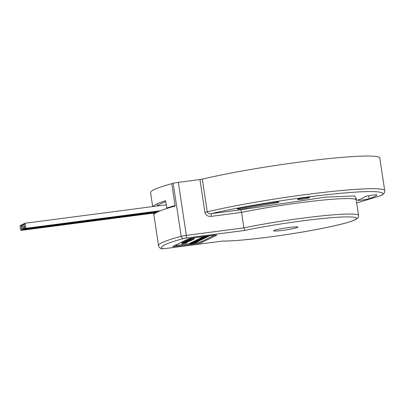 <?xml version="1.0" encoding="UTF-8"?>
<svg xmlns="http://www.w3.org/2000/svg" width="405" height="405" viewBox="0 0 405 405"><rect width="100%" height="100%" fill="white"/><g stroke="black" fill="none" stroke-linecap="round" stroke-linejoin="round"><path stroke-width="0.61" d="M297.589 227.407A12.332 0.977 171.4 0 0 297.933 227.114A12.332 0.977 171.4 0 0 287.12 227.767A12.332 0.977 171.4 0 0 273.891 230.501A12.332 0.977 171.4 0 0 273.547 230.799A12.332 0.977 171.4 0 0 284.366 230.146A12.332 0.977 171.4 0 0 297.589 227.407M297.604 199.3A6.166 0.491 -8.6 0 1 304.216 197.934A6.166 0.491 -8.6 0 1 309.623 197.605A6.166 0.491 -8.6 0 1 309.45 197.756A6.166 0.491 -8.6 0 1 302.839 199.123A6.166 0.491 -8.6 0 1 297.432 199.447A6.166 0.491 -8.6 0 1 297.604 199.3M246.017 207.071L246.174 208.13A6.166 0.491 -8.6 0 1 237.376 209.015A6.166 0.491 -8.6 0 1 237.548 208.869A6.166 0.491 -8.6 0 1 240.762 208.059A95.504 7.584 -8.6 0 1 272.236 202.576A6.166 0.491 -8.6 0 1 279.01 202.049A6.166 0.491 -8.6 0 1 273.583 203.361L273.436 202.399M369.168 198.713A6.166 0.491 -8.6 0 1 362.369 200.019A6.166 0.491 -8.6 0 1 357.483 200.278A6.166 0.491 -8.6 0 1 357.656 200.126A6.166 0.491 -8.6 0 1 357.995 199.994A83.172 6.601 -8.6 0 0 364.743 196.729A6.166 0.491 -8.6 0 1 364.9 196.617A6.166 0.491 -8.6 0 1 371.517 195.25A6.166 0.491 -8.6 0 1 376.923 194.921A6.166 0.491 -8.6 0 1 376.908 194.962A95.504 7.584 -8.6 0 1 369.168 198.713L368.712 195.696M158.557 245.703C158.37 245.46 158.806 247.536 160.987 248.599L162.405 248.797C160.431 247.85 161.256 246.493 164.875 244.731C168.546 242.965 174.773 240.904 183.551 238.555C182.321 238.51 181.531 237.765 181.182 236.307A128.258 10.186 -8.6 0 0 162.137 242.61A128.258 10.186 -8.6 0 0 158.557 245.703L153.925 215.075A128.258 10.186 -8.6 0 1 157.505 211.982A128.258 10.186 -8.6 0 1 175.152 206.054L171.771 183.688A128.258 10.186 171.4 0 0 150.594 192.699L152.69 206.58M222.877 241.036L164.197 248.7L222.877 241.036C234.409 241.324 267.011 237.831 294.126 233.401C321.514 229.114 349.13 222.978 354.471 219.986C362.095 216.695 348.801 215.895 325.417 218.239C303.36 220.224 266.45 225.803 244.762 230.435L243.896 227.863L241.562 212.402L211.101 216.376C207.917 216.645 205.846 215.263 204.889 212.23L199.948 179.557L178.327 182.377A4.931 0.39 171.4 0 0 173.163 183.313A128.258 10.186 171.4 0 0 171.771 183.688M157.585 205.942L157.261 203.781M199.948 179.557L202.313 179.142L207.254 211.815C207.755 213.298 209.107 213.916 211.309 213.668C231.194 208.788 284.345 199.123 331.244 194.238C378.584 189.216 389.134 192.183 379.834 195.949L356.648 202.981M204.889 212.23L207.254 211.815A103.594 8.227 -8.6 0 1 319.18 192.901A103.594 8.227 -8.6 0 1 384.73 190.709L379.784 158.036A103.594 8.227 171.4 0 0 314.24 160.228A103.594 8.227 171.4 0 0 202.313 179.142M246.174 208.13A83.172 6.601 -8.6 0 1 273.583 203.361M211.101 216.376L211.309 213.668L240.717 209.831L241.562 212.402A73.993 5.878 171.4 0 1 316.695 200.728A73.993 5.878 171.4 0 1 356.197 199.999L356.557 198.592L355.347 199.29M176.504 246.311A4.931 0.39 -8.6 0 1 172.778 246.493A4.931 0.39 -8.6 0 1 172.915 246.372L188.117 239.011A4.931 0.39 -8.6 0 1 194.01 237.831L212.969 235.356A4.931 0.39 -8.6 0 1 216.695 235.178A4.931 0.39 -8.6 0 1 216.559 235.295L201.351 242.661A4.931 0.39 -8.6 0 1 195.463 243.84L176.504 246.311L176.357 245.339L190.021 243.557M174.651 245.531A4.931 0.39 171.4 0 0 176.357 245.339M194.658 242.949L195.316 242.863A4.931 0.39 171.4 0 0 201.204 241.689L214.675 235.163M182.994 242.337L182.695 242.479L182.812 243.258L183.941 242.727M184.933 241.395L184.964 242.215L187.485 241.775L185.369 241.795M187.88 240.069L187.323 240.241L187.439 241.021L187.576 240.119M188.117 239.851L187.981 240.752L188.117 239.851L188.867 239.74M190.471 239.031L189.17 239.355L189.287 240.135L191.919 239.583M190.487 243.035L189.965 243.177L190.082 243.957L191.297 243.678M191.995 242.195L191.904 243.076L192.157 242.175M191.803 242.403L191.211 242.575L191.327 243.354L194.547 242.732L191.904 243.076M194.263 241.917L194.152 241.162L194.263 241.932L198.278 241.355L194.354 241.977L194.152 241.162L194.861 240.904M197.007 239.77L196.385 240.069L196.501 240.848L197.124 240.545L197.21 239.74M200.348 238.15L200.212 239.051L200.404 238.145M200.11 238.383L199.468 238.575L199.584 239.355L201.234 238.98L200.212 239.051M201.832 237.431L201.741 238.307L201.999 237.406M201.639 237.639L201.047 237.811L201.163 238.591L204.383 237.963L201.741 238.307M203.118 236.778L203.163 237.613L207.188 237.041L203.234 237.558L203.118 236.778L203.796 236.586M202.611 237.052L201.989 237.355L202.11 238.13L202.733 237.831L202.611 237.052L203.072 236.991M201.052 237.862L200.399 238.125L200.515 238.904L201.665 238.525M198.47 239.061L198.349 239.952L198.47 239.061L198.895 238.996M199.103 238.753L198.992 239.638L199.103 238.753L199.488 238.712M198.136 239.218L198.04 240.104L198.237 239.208M197.944 239.497L197.2 239.674L197.316 240.454L200.06 240.013L198.587 240.033M196.228 240.145L196.116 241.036L196.39 240.124M196.01 240.357L194.851 240.813L194.967 241.593L196.116 241.218M193.312 241.557L193.19 242.453L193.312 241.557L193.737 241.491M193.949 241.248L193.833 242.139L194.157 241.228M193.094 241.82L192.152 242.119L192.269 242.899L193.403 242.418M190.593 243.724L194.608 243.132L190.679 243.754L190.477 242.944L191.226 242.676M190.304 238.793L190.193 239.684L190.304 238.793L194.096 238.302L194.213 239.077L192.856 239.335M189.175 239.385L188.831 239.507L188.948 240.286L190.153 239.952M187.338 240.347L186.745 240.489L186.867 241.269L189.788 240.919L186.508 241.471L186.386 240.691L186.71 240.575M186.406 240.798L184.882 241.051L184.999 241.831L185.115 240.94M185.424 242.438L184.336 242.58L184.255 241.699L184.29 242.539L187.434 242.063L185.399 242.291M184.862 241.522L184.255 241.699L184.29 242.544L184.174 241.775M184.184 241.846L182.949 242.028L183.065 242.803L183.08 241.962M182.544 242.554L182.447 243.435L182.706 242.534M182.346 242.767L181.754 242.939L181.87 243.714L185.09 243.091L182.447 243.435M183.971 242.934L186.31 242.676L186.254 242.327M186.31 242.676L186.396 242.306M186.442 242.61L187.1 242.524L187.049 242.185M187.1 242.524L185.941 242.803M185.946 242.848L182.812 243.258M185.141 241.815L185.181 242.109M185.617 241.901L188.472 241.496M188.477 241.527L184.964 242.215M187.692 240.894L190.183 240.519L187.981 240.752M188.239 240.631L192.264 240.023L192.218 239.714M192.264 240.023L189.358 240.535L191.727 240.185M191.742 240.276L188.821 240.788L191.216 240.433M191.231 240.524L187.439 241.021M192.01 239.598L192.608 239.37M192.628 239.517L193.357 239.406M193.367 239.451L191.489 239.77M191.499 239.841L189.287 240.135M190.183 243.076L190.299 243.85M191.302 243.719L190.082 243.957M191.428 242.468L191.55 243.248M192.117 242.975L195.898 242.423M195.909 242.479L193.155 243.04L195.316 242.666M195.331 242.757L191.327 243.354M200.905 239.983L199.549 240.312M199.569 240.448L198.192 240.489M198.212 240.616L196.501 240.848M197.124 240.545L200.915 240.049M199.731 238.449L199.852 239.223M200.465 238.925L202.049 238.656M202.075 238.823L204.242 238.418M204.247 238.439L203.624 238.631M203.639 238.732L199.584 239.355M201.265 237.705L201.386 238.479M201.953 238.206L205.735 237.659M205.745 237.71L202.991 238.277L205.153 237.902M205.168 237.993L201.163 238.591M204.034 236.525L204.13 237.153L205.796 236.824M205.811 236.93L204.444 237.001L204.363 236.48M204.444 237.001L204.611 236.449M204.677 236.89L208.469 236.393L205.244 236.368M208.469 236.393L207.907 236.55M207.922 236.657L203.897 237.264L203.791 236.555M205.274 236.596L205.487 236.333M205.507 236.485L209.279 235.837M209.299 235.988L208.453 236.312M206.51 237.234L205.158 237.593M205.178 237.73L203.801 237.77M203.821 237.897L202.11 238.13M202.733 237.831L206.525 237.335M200.895 237.882L201.012 238.661M201.675 238.575L203.998 238.221M204.145 238.251L204.798 238.115M204.803 238.165L203.639 238.449M203.649 238.494L200.515 238.904M202.662 238.899L202.449 239.309L198.349 239.952M198.587 239.836L199.402 239.598M199.417 239.709L198.992 239.638M199.225 239.527L202.702 239.183M197.427 239.563L197.544 240.342M198.764 240.069L198.04 240.104M198.258 239.998L202.029 239.375M202.049 239.502L201.356 239.704M201.376 239.831L197.316 240.454M195.655 240.423L195.777 241.198L197.417 240.864M197.422 240.894L196.116 241.036M196.344 240.924L200.126 240.373M200.136 240.428L195.494 241.334L195.377 240.56M195.494 241.334L195.777 241.198M195.347 240.575L195.463 241.35M196.121 241.264L198.445 240.904M198.592 240.945L199.24 240.767M199.255 240.853L198.091 241.137M198.096 241.183L194.967 241.593M197.529 241.562L193.19 242.453M193.428 242.337L194.243 242.099M194.258 242.205L193.833 242.139M194.066 242.028L197.544 241.684M192.648 241.881L192.765 242.656M193.423 242.57L195.762 242.311L195.726 242.053M195.762 242.311L195.863 242.033M195.893 242.251L196.521 241.927M196.557 242.165L195.392 242.443M195.402 242.489L192.269 242.899M192.876 239.471L191.449 239.522M191.469 239.644L190.193 239.684M190.421 239.573L194.213 239.077M189.049 239.401L189.165 240.18M190.168 240.049L188.948 240.286M186.852 241.319L186.604 240.59M185.232 241.714L186.244 241.623L186.128 240.843M186.244 241.623L189.282 241.076M189.292 241.132L188.765 241.289M188.781 241.38L184.999 241.831M183.197 242.742L185.009 242.489M185.019 242.544L183.065 242.803M181.977 242.828L182.093 243.607M182.66 243.334L186.442 242.782M186.452 242.838L183.703 243.4L185.86 243.03M185.875 243.116L181.87 243.714M208.327 236.211L207.117 236.404L208.327 236.196M203.948 237.462L206.469 237.133L204.09 237.416M200.348 239.502L201.503 239.385L200.348 239.502M198.121 240.798L199.209 240.631L198.101 240.808M195.19 242.003L196.349 241.881L195.19 242.003M186.437 242.139L186.877 242.104M169.568 207.644L166.733 208.013A128.258 10.186 171.4 0 1 175.076 205.578M153.94 214.741A128.258 10.186 171.4 0 1 153.9 214.579A128.258 10.186 171.4 0 1 153.925 214.22L154.234 214.179M166.733 208.013L165.63 200.718A128.258 10.186 171.4 0 0 152.999 206.54M153.925 214.22L153.753 213.081M165.772 201.665A123.322 9.791 171.4 0 0 157.823 205.912M24.396 226.127A2.567 0.633 -97.4 0 0 25.328 228.379A2.567 0.633 -97.4 0 0 25.596 225.544A2.567 0.633 -97.4 0 0 24.664 223.292A2.567 0.633 -97.4 0 0 24.396 226.127M23.014 226.795A2.567 0.633 -97.4 0 0 23.946 229.048A2.567 0.633 -97.4 0 0 24.214 226.213A2.567 0.633 -97.4 0 0 23.282 223.96A2.567 0.633 -97.4 0 0 23.014 226.795M21.632 227.463A2.567 0.633 -97.4 0 0 22.564 229.716A2.567 0.633 -97.4 0 0 22.832 226.881A2.567 0.633 -97.4 0 0 21.9 224.628A2.567 0.633 -97.4 0 0 21.632 227.463M20.25 228.131A2.567 0.633 -97.4 0 0 21.181 230.384A2.567 0.633 -97.4 0 0 21.45 227.554A2.567 0.633 -97.4 0 0 20.518 225.302A2.567 0.633 -97.4 0 0 20.25 228.131M178.327 182.377L186.34 235.376L181.182 236.307L173.163 183.313M244.762 230.435L186.133 238.084L186.34 235.376L243.896 227.863A73.993 5.878 -8.6 0 1 319.034 216.194A73.993 5.878 -8.6 0 1 358.536 215.46L356.197 199.999M356.334 198.946L354.603 195.934L325.504 197.139L240.717 209.831M160.987 248.599L164.152 248.7M164.248 248.685L162.405 248.797M186.133 238.084L183.551 238.555M195.316 242.863L195.463 243.84M201.204 241.689L201.351 242.661M189.378 240.059L189.262 239.279M384.73 190.709C384.75 190.952 385.494 193.413 380.543 195.736L356.653 202.996M222.583 241.071C235.71 241.213 265.245 238.039 293.782 233.462C312.498 230.455 328.015 227.443 340.332 224.426C346.047 223.008 350.401 221.717 353.383 220.553C357.6 218.705 356.314 219.105 357.605 218.153C358.476 216.877 358.784 215.981 358.536 215.46M186.816 241.304L186.7 240.524M153.9 214.579L153.677 213.091M25.328 228.379L160.319 210.757M24.664 223.292L166.247 204.808M23.946 229.048L158.608 211.471M23.282 223.96L24.361 223.818M22.564 229.716L157.165 212.149M21.9 224.628L22.979 224.492M21.181 230.384L155.981 212.792M20.518 225.302L21.597 225.16"/></g></svg>
